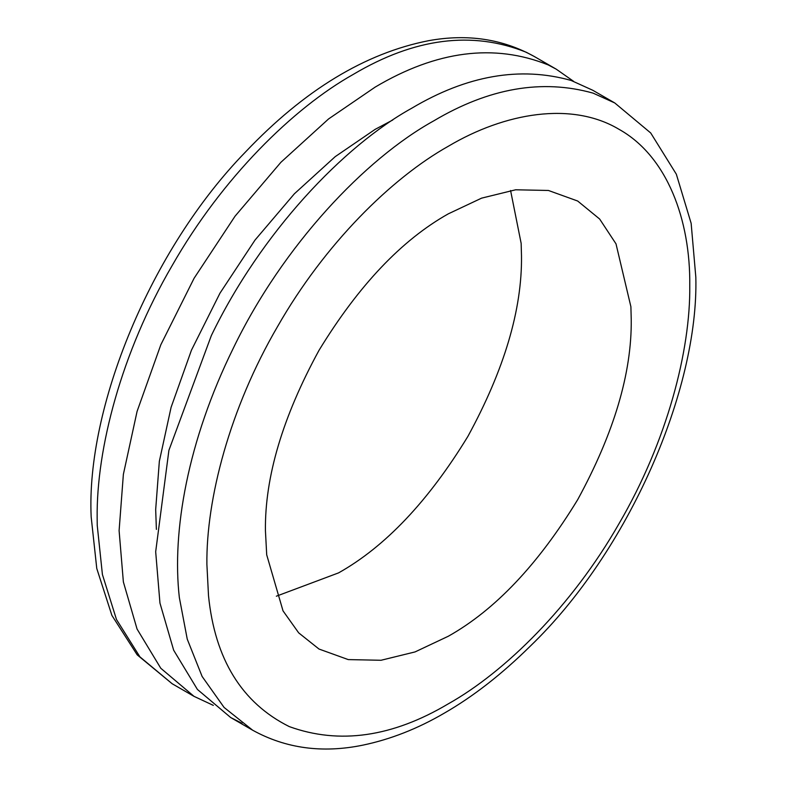<?xml version="1.0" encoding="UTF-8"?>
<svg xmlns="http://www.w3.org/2000/svg" width="787" height="787" viewBox="0 0 787 787"><rect width="100%" height="100%" fill="white"/><g stroke="black" fill="none" stroke-linecap="round" stroke-linejoin="round"><path stroke-width="1.18" d="M213.316 705.368L194.005 696.347L160.784 668.261L137.056 629.029L123.372 581.937L119.103 530.625L123.372 474.354L137.076 411.414L160.843 344.726L194.104 278.244L235.047 216.199L280.91 162.289L328.572 118.945L375.173 87.101C436.559 50.634 494.226 43.236 548.165 64.908L556.232 69.167L573.595 81.336M156.387 529.405L155.678 509.514L159.348 461.28L171.094 407.322L191.457 350.166L219.966 293.187L255.067 240.005L294.377 193.789L335.232 156.633L375.173 129.343L392.752 120.008M241.993 723.292L230.68 717.528L197.419 689.451L173.661 650.21L159.958 603.088L155.678 551.746L168.91 450.302L211.349 335.547C261.068 232.608 343.476 145.989 411.749 108.222C466.957 75.385 520.099 66.128 571.155 80.471L592.818 90.289L614.765 102.959L593.103 93.141C542.046 78.798 488.914 88.055 433.696 120.893C365.424 158.659 283.025 245.278 233.296 348.218C187.591 441.005 171.812 531.687 179.347 597.569L187.247 639.133L202.121 676.466L224.088 707.444L252.637 730.198L230.68 717.528M448.334 213.828L481.614 198.137L515.662 189.785L548.421 190.464L577.668 201.019L599.645 219.022L616.005 243.852L630.899 306.733L631.233 319.433C631.863 372.969 614.008 433.057 577.668 499.706C538.121 564.495 495.013 610.004 448.334 636.23L415.054 651.921L381.006 660.273L348.248 659.595L319.001 649.039L298.686 632.866L283.025 610.869L266.704 554.815L265.426 530.625C264.796 477.089 282.651 417.002 319.001 350.353C358.538 285.563 401.645 240.055 448.334 213.828M510.576 190.493L521.151 243.37L521.496 256.07C522.125 309.606 504.26 369.703 467.921 436.342C428.384 501.132 385.266 546.65 338.587 572.877L276.345 596.202M353.215 74.431C414.611 37.963 472.279 30.565 526.218 52.237L534.284 56.497C502.647 38.937 467.458 33.654 428.718 40.668C365.227 53.113 304.185 90.171 245.603 151.871C150.317 249.587 85.98 408 91.174 516.931L96.771 568.499L111.902 615.424L137.184 654.853L172.156 683.736L139.919 656.86L116.476 619.497L102.418 574.559L97.234 525.342L97.155 517.954C96.329 449.092 121.218 352.773 172.156 265.573C222.2 177.862 293.177 108.153 353.215 74.431M208.506 595.68L206.892 564.417C206.115 499.499 229.588 408.679 277.614 326.457C324.805 243.763 391.719 178.029 448.334 146.244C504.949 112.659 571.864 101.129 619.054 129.334C667.071 156.101 690.543 219.819 689.766 285.642C690.543 350.559 667.071 441.379 619.054 523.601C571.864 606.295 504.949 672.029 448.334 703.814C392.359 737.094 339.345 744.689 289.291 726.608C241.835 702.909 214.91 659.27 208.506 595.68M194.104 696.406L172.156 683.736M556.232 69.167L534.284 56.497M252.637 730.198C285.681 748.447 322.385 753.434 362.738 745.171C390.411 739.396 417.503 728.782 444.006 713.317C472.948 696.711 501.644 674.38 530.104 646.314C628.882 551.362 698.787 389.526 695.826 277.191L691.143 223.311L676.338 174.202L650.721 132.983L614.765 102.959"/></g></svg>
